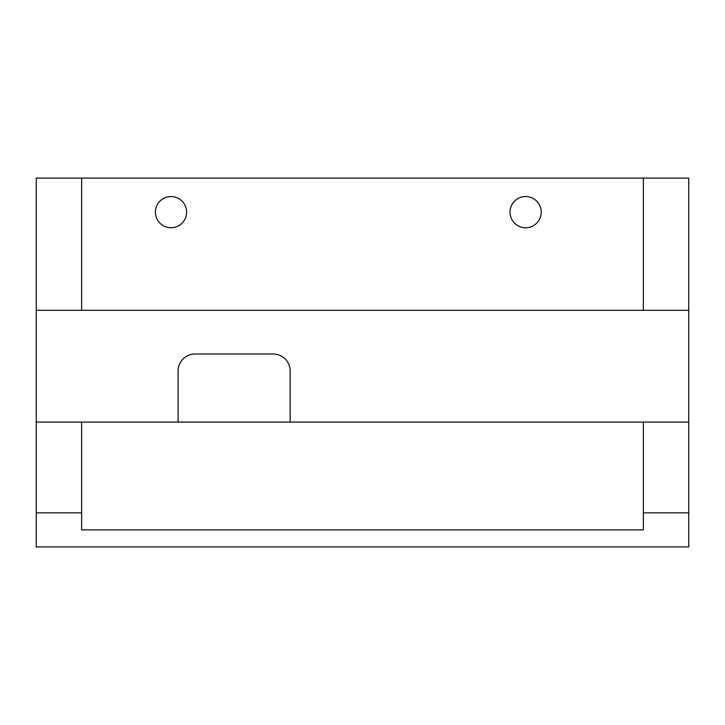 <?xml version="1.0" encoding="UTF-8"?>
<svg xmlns="http://www.w3.org/2000/svg" width="725" height="725" viewBox="0 0 725 725"><rect width="100%" height="100%" fill="white"/><g stroke="black" fill="none" stroke-linecap="round" stroke-linejoin="round"><path stroke-width="1.09" d="M36.25 178.096L688.75 178.096L688.75 310.3L36.25 310.3L36.25 178.096M81.644 178.096L81.644 310.3M541.231 212.144A15.606 15.606 0 0 0 517.822 198.632A15.606 15.606 0 0 0 517.822 225.656A15.606 15.606 0 0 0 541.231 212.144M186.606 212.144A15.606 15.606 0 0 0 163.207 198.632A15.606 15.606 0 0 0 163.207 225.656A15.606 15.606 0 0 0 186.606 212.144M643.356 178.096L643.356 310.3M36.25 310.3L36.25 546.904L688.75 546.904L688.75 310.3M178.096 422.077L178.096 371.01A17.019 17.019 0 0 1 195.116 353.99L273.135 353.99A17.019 17.019 0 0 1 290.154 371.01L290.154 422.077M36.25 422.077L688.75 422.077M643.356 422.077L643.356 512.856L688.75 512.856M643.356 512.856L643.356 529.884L81.644 529.884L81.644 512.856L36.25 512.856M81.644 422.077L81.644 512.856"/></g></svg>
